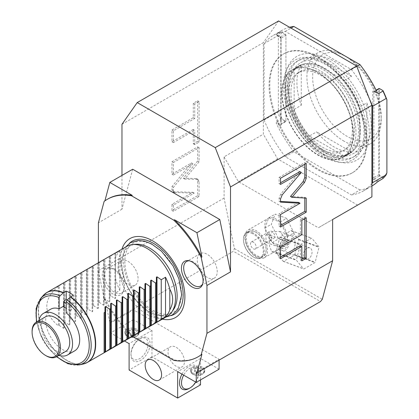 <?xml version="1.0" encoding="UTF-8"?>
<svg xmlns="http://www.w3.org/2000/svg" width="419" height="419" viewBox="0 0 419 419"><rect width="100%" height="100%" fill="white"/><g stroke="black" fill="none" stroke-linecap="round" stroke-linejoin="round"><path stroke-width="0.31" stroke-dasharray="2.1 1.57" d="M115.539 257.879L115.539 278.478L115.539 257.879A40.397 23.323 -120 0 1 119.824 250.861L115.539 253.333L115.539 252.882L109.825 256.632L109.825 256.182L109.218 256.528L98.397 263.232L98.397 262.776L98.397 270.653L104.137 298.705L104.855 298.291L109.825 322.604L233.367 251.274L320.483 301.57M104.137 298.705A90.892 52.475 60 0 0 131.545 335.965L132.367 336.441M162.321 319.147A45.577 26.313 60 0 1 120.447 259.466A45.577 26.313 60 0 1 121.924 249.179M113.088 269.113A15.304 8.836 -120 0 0 109.228 267.704A15.304 8.836 -120 0 0 102.446 277.729A15.304 8.836 -120 0 0 113.088 294.101A15.304 8.836 -120 0 0 123.202 291.902A15.304 8.836 -120 0 0 113.088 269.113M121.966 124.286L263.357 42.654L263.357 134.185L224.081 156.858L224.081 198.087L234.415 248.582L233.367 251.274M224.081 198.087L98.397 270.653M196.233 372.486L219.085 359.293L133.389 309.819L110.537 323.012L109.825 322.604M200.518 384.857L151.956 356.82L151.956 330.434L133.389 319.713L133.389 309.819M219.085 369.191L200.518 358.47L200.518 379.907M219.085 359.293L219.085 360.115M176.237 366.306A11.612 6.704 60 0 1 168.648 356.071A11.612 6.704 60 0 1 170.428 346.764A11.612 6.704 60 0 1 176.237 347.341A11.612 6.704 60 0 1 183.826 357.575A11.612 6.704 60 0 1 182.045 366.876A11.612 6.704 60 0 1 176.237 366.306M133.389 319.713L110.537 332.906L110.537 323.012M104.855 298.291A90.892 52.475 -120 0 0 132.263 335.556L174.508 359.947A90.892 52.475 -120 0 0 198.831 356.375M124.511 340.977L110.537 332.906M131.545 335.965L132.263 335.556M173.796 360.356L174.508 359.947M278.614 20.95L263.357 42.654M132.682 169.229L121.966 209.217L121.966 175.414M121.966 209.217L98.397 222.824M195.987 178.51L196.757 178.719L197.658 180.72L197.658 195.642L171.952 210.485L171.952 204.31L192.777 192.29L172.853 191.703L171.952 189.697L171.952 186.602L191.504 162.918L171.952 174.21L171.952 161.718L197.658 146.875L197.658 160.959L183.37 178.264L195.987 178.51L198.187 179.542L199.088 181.542L199.088 196.469L173.382 211.312L173.382 205.137L194.207 193.112L174.283 192.531L173.382 190.519L173.382 187.424L192.934 163.745L173.382 175.032L173.382 162.541L199.088 147.698L199.088 161.781L184.8 179.086L197.412 179.337M193.285 129.44L171.952 141.753L171.952 129.995L193.285 117.676L193.285 103.289L197.658 100.759L197.658 141.303L193.285 143.827L193.285 129.44L194.709 130.262L173.382 142.575L173.382 130.817L194.709 118.504L194.709 104.111L199.088 101.587L199.088 142.125L194.709 144.655L194.709 130.262M234.415 248.582L322.295 299.318M224.081 156.858L238.364 181.595L318.346 227.774L332.628 219.525M251.636 233.221A14.037 8.102 60 0 1 263.137 249.153A14.037 8.102 60 0 1 255.082 257.785A14.037 8.102 60 0 1 253.359 256.962A14.037 8.102 60 0 1 243.434 239.773A14.037 8.102 60 0 1 251.636 233.221M371.904 196.851L318.346 227.774M357.622 205.095L277.64 158.921L263.357 134.185M366.19 141.601A68.674 39.648 60 0 1 351.97 173.042A68.674 39.648 60 0 1 299.046 154.642A68.674 39.648 60 0 1 269.071 85.534A68.674 39.648 60 0 1 283.296 54.093A68.674 39.648 60 0 1 336.216 72.492A68.674 39.648 60 0 1 366.19 141.601M277.64 158.921L238.364 181.595M366.903 141.193A68.674 39.648 60 0 1 352.683 172.628A68.674 39.648 60 0 1 299.763 154.229A68.674 39.648 60 0 1 269.784 85.12A68.674 39.648 -120 0 1 284.009 53.679A68.674 39.648 -120 0 1 336.928 72.078A68.674 39.648 -120 0 1 366.903 141.193M369.527 99.193A89.881 51.893 -120 0 0 351.421 69.58L285.271 31.388A89.881 51.893 -120 0 0 273.403 35.316A89.881 51.893 -120 0 0 264.075 43.628L264.075 120.012L277.64 112.177A89.881 51.893 -120 0 0 280.856 119.546L281.819 119.609L282.249 119.195A88.87 51.312 -120 0 1 278.357 110.155L277.64 112.177M371.904 183.59A89.881 51.893 60 0 1 363.283 190.996A89.881 51.893 60 0 1 351.421 194.919L359.989 189.969A89.881 51.893 -120 0 0 371.857 186.046A89.881 51.893 -120 0 0 371.904 186.02M264.075 120.012A89.881 51.893 60 0 0 285.271 156.727L351.421 194.919M264.075 43.628L277.64 35.798L278.357 36.992L278.357 110.155M289.555 27.266A89.881 51.893 -120 0 0 281.977 30.367A89.881 51.893 -120 0 0 276.283 34.615L280.856 32.137L282.249 32.446A88.87 51.312 -120 0 0 278.357 36.992M280.856 32.137A89.881 51.893 -120 0 0 277.64 35.798M281.819 32.2L285.208 34.159L285.926 35.395L285.926 121.154L285.208 121.568L281.819 119.609M282.249 32.446L285.496 34.327L285.926 35.065L285.926 120.824L285.496 121.07L282.249 119.195M285.496 34.327L285.208 34.159L280.353 36.961L276.283 34.615L279.782 36.631A1.817 1.048 60 0 1 281.07 38.857L281.07 124.616A0.807 0.466 180 0 1 280.83 124.286A0.807 0.466 180 0 1 281.07 123.956A1.011 0.581 60 0 1 280.861 124.422A1.011 0.581 60 0 1 280.353 124.37L276.43 122.102L280.856 119.546M285.271 156.727L293.839 151.783L359.989 189.969M276.43 122.102L276.283 123.338A89.881 51.893 -120 0 0 293.839 151.783M284.559 83.753A59.896 34.583 60 0 1 287.35 67.915A59.896 34.583 60 0 1 334.598 64.547A59.896 34.583 60 0 1 369.27 132.661A59.896 34.583 60 0 1 342.024 162.619A59.896 34.583 60 0 1 284.559 83.753M382.971 178.504L382.866 177.949L379.473 175.99L378.76 174.749L378.76 88.996L379.473 88.582L383.008 90.624M382.866 177.949L383.008 177.368L379.761 175.493L379.331 174.749L379.331 88.996L379.761 88.744L379.473 88.582M383.008 177.368A88.87 51.312 -120 0 0 386.899 172.822M351.421 69.58L356.826 66.459M285.271 31.388L290.985 28.094M285.926 35.395L285.926 35.065L285.926 35.395L281.07 38.202L281.07 123.956L285.926 121.154L285.208 121.568L285.496 121.07M285.926 120.824L285.926 121.154L285.926 120.824M338.583 162.148A57.565 33.237 60 0 0 364.76 133.357A57.565 33.237 -120 0 0 331.445 67.899A57.565 33.237 -120 0 0 286.036 71.13A57.565 33.237 -120 0 0 283.354 86.356A57.565 33.237 60 0 0 338.583 162.148L342.024 162.619M359.905 130.555A50.699 29.272 -120 0 0 337.777 79.531A50.699 29.272 -120 0 0 298.71 65.951A50.699 29.272 -120 0 0 288.209 89.158A50.699 29.272 60 0 0 310.338 140.182A50.699 29.272 60 0 0 349.409 153.763A50.699 29.272 60 0 0 359.905 130.555M281.783 92.871A50.699 29.272 60 0 1 292.284 69.664A50.699 29.272 60 0 1 331.35 83.245A50.699 29.272 60 0 1 353.479 134.263A50.699 29.272 60 0 1 342.978 157.471A50.699 29.272 60 0 1 303.911 143.89A50.699 29.272 60 0 1 281.783 92.871M317.633 154.548A50.191 28.979 -120 0 0 342.726 157.036A50.191 28.979 -120 0 0 350.42 116.817A50.191 28.979 -120 0 0 317.633 72.587A50.191 28.979 -120 0 0 292.535 70.099A50.191 28.979 -120 0 0 284.841 110.317A50.191 28.979 -120 0 0 317.633 154.548M295.39 68.449A50.191 28.979 60 0 0 287.696 108.668A50.191 28.979 60 0 0 320.488 152.898A50.191 28.979 -120 0 0 345.586 155.386A50.191 28.979 -120 0 0 353.28 115.167A50.191 28.979 -120 0 0 320.488 70.937A50.191 28.979 60 0 0 295.39 68.449L292.535 70.099M320.488 148.693A45.043 26.004 60 0 1 291.064 109.003A45.043 26.004 60 0 1 297.967 72.911A45.043 26.004 60 0 1 320.488 75.142A45.043 26.004 -120 0 1 349.912 114.832A45.043 26.004 -120 0 1 343.009 150.924A45.043 26.004 -120 0 1 320.488 148.693M345.293 149.604A45.043 26.004 -120 0 1 322.771 147.378A45.043 26.004 60 0 1 293.347 107.683A45.043 26.004 60 0 1 300.25 71.591A45.043 26.004 60 0 1 322.771 73.823A45.043 26.004 -120 0 1 352.196 113.512A45.043 26.004 -120 0 1 345.293 149.604L343.009 150.924M322.771 151.83A50.495 29.152 60 0 1 289.786 107.332A50.495 29.152 60 0 1 297.527 66.867A50.495 29.152 60 0 1 322.771 69.371A50.495 29.152 -120 0 1 355.762 113.868A50.495 29.152 -120 0 1 348.021 154.328A50.495 29.152 -120 0 1 322.771 151.83M350.022 153.176A50.495 29.152 -120 0 1 324.772 150.672A50.495 29.152 60 0 1 291.786 106.175A50.495 29.152 60 0 1 299.522 65.715A50.495 29.152 60 0 1 324.772 68.213A50.495 29.152 -120 0 1 357.758 112.711A50.495 29.152 -120 0 1 350.022 153.176L348.021 154.328M324.772 154.794A55.544 32.069 60 0 1 288.487 105.85A55.544 32.069 60 0 1 296.998 61.342A55.544 32.069 60 0 1 324.772 64.091A55.544 32.069 -120 0 1 361.058 113.041A55.544 32.069 -120 0 1 352.547 157.549A55.544 32.069 -120 0 1 324.772 154.794M354.689 156.313A55.544 32.069 -120 0 1 326.914 153.558A55.544 32.069 60 0 1 290.629 104.614A55.544 32.069 60 0 1 299.14 60.106A55.544 32.069 60 0 1 326.914 62.855A55.544 32.069 -120 0 1 363.2 111.8A55.544 32.069 -120 0 1 354.689 156.313L352.547 157.549M309.463 135.981A52.516 30.32 60 0 1 294.138 109.432L294.138 69.13A52.516 30.32 60 0 1 300.659 62.73A52.516 30.32 60 0 1 309.463 60.284L344.366 80.432A52.516 30.32 -120 0 1 359.691 106.981L359.691 147.284A52.516 30.32 -120 0 1 353.17 153.689A52.516 30.32 -120 0 1 344.366 156.13L309.463 135.981L316.607 131.859A52.516 30.32 -120 0 0 334.058 146.964A52.516 30.32 -120 0 0 351.504 152.008L344.366 156.13M301.277 105.31L301.277 65.008A52.516 30.32 -120 0 0 301.277 105.31L294.138 109.432M301.277 65.008L294.138 69.13M344.366 80.432L351.504 76.31A52.516 30.32 -120 0 0 334.058 61.205A52.516 30.32 -120 0 0 316.607 56.162L309.463 60.284M344.051 141.193A52.516 30.32 60 0 1 309.746 94.914A52.516 30.32 60 0 1 317.796 52.831A52.516 30.32 60 0 1 344.051 55.434L344.051 55.434A52.516 30.32 60 0 1 381.185 119.75A52.516 30.32 60 0 1 370.312 143.79A52.516 30.32 60 0 1 344.051 141.193M346.911 57.084L344.051 55.434L346.911 57.084A48.478 27.989 60 0 1 381.185 116.451A48.478 27.989 60 0 1 346.911 136.243A48.478 27.989 60 0 1 312.632 76.871A48.478 27.989 60 0 1 346.911 57.084M359.691 147.284L366.835 143.162A52.516 30.32 -120 0 0 366.835 102.859L359.691 106.981M351.504 152.008L316.607 131.859M366.835 143.162L366.835 102.859M351.504 76.31L316.607 56.162M251.992 232.44A14.644 8.453 60 0 1 262.975 245.036A14.644 8.453 60 0 1 261.11 257.936A14.644 8.453 60 0 1 255.585 258.067A14.644 8.453 60 0 1 253.788 257.208A14.644 8.453 60 0 1 243.434 239.275A14.644 8.453 60 0 1 246.466 232.571A14.644 8.453 60 0 1 251.992 232.44M256.219 232.393A14.037 8.102 -120 0 0 254.495 231.571A14.037 8.102 -120 0 0 246.44 240.197A14.037 8.102 -120 0 0 257.942 256.135A14.037 8.102 -120 0 0 266.144 249.583A14.037 8.102 -120 0 0 256.219 232.393L255.789 232.142A14.644 8.453 60 0 0 253.993 231.288A14.644 8.453 -120 0 0 248.467 231.419A14.644 8.453 -120 0 0 246.602 244.319A14.644 8.453 -120 0 0 257.585 256.915A14.644 8.453 60 0 0 263.111 256.784L261.11 257.936M255.789 232.142A14.644 8.453 60 0 1 266.144 250.08A14.644 8.453 60 0 1 263.111 256.784M245.036 239.673A16.058 9.27 60 0 1 248.189 229.947A16.058 9.27 60 0 1 259.633 233.32A16.058 9.27 60 0 1 267.401 248.032A16.058 9.27 60 0 1 264.248 257.758A16.058 9.27 60 0 1 252.804 254.385A16.058 9.27 60 0 1 245.036 239.673M285.109 237.809L279.531 231.414L273.083 231.602C269.359 232.954 268.867 242.465 269.684 246.712L271.894 251.845L275.76 250.693C279.159 249.221 286.606 242.308 285.109 237.809M287.329 236.07A16.058 9.27 60 0 1 287.392 236.489A16.058 9.27 60 0 1 287.45 236.903A16.058 9.27 60 0 1 284.239 246.215A16.058 9.27 60 0 1 283.768 246.456A16.058 9.27 60 0 1 283.249 246.66A16.058 9.27 60 0 1 272.649 242.701A16.058 9.27 60 0 1 272.015 242.067A16.058 9.27 60 0 1 265.096 228.549A16.058 9.27 60 0 1 265.028 228.13A16.058 9.27 60 0 1 264.976 227.716A16.058 9.27 60 0 1 268.186 218.404A16.058 9.27 60 0 1 268.658 218.158A16.058 9.27 60 0 1 269.176 217.959A16.058 9.27 60 0 1 279.777 221.918A16.058 9.27 60 0 1 280.411 222.552A16.058 9.27 60 0 1 287.329 236.07L287.581 236.557L283.632 246.807L272.266 242.554L264.845 228.062L268.794 217.812L280.159 222.06L287.329 236.07M285.973 236.421A10.904 7.296 110.5 0 0 279.599 246.974A10.904 7.296 110.5 0 0 283.495 256.182A10.904 7.296 110.5 0 0 288.654 255.511A10.904 7.296 -69.5 0 0 295.028 244.958A10.904 7.296 -69.5 0 0 291.132 235.75A10.904 7.296 -69.5 0 0 285.973 236.421M280.159 222.06L286.586 218.351L294.007 232.849L290.058 243.093L278.693 238.846L271.271 224.348L275.22 214.104L286.586 218.351M287.581 236.557L294.007 232.849M268.794 217.812L275.22 214.104M264.845 228.062L271.271 224.348M272.266 242.554L278.693 238.846M283.632 246.807L290.058 243.093M283.532 261.33A15.959 10.674 110.5 0 1 283.207 261.294L276.058 252.688A15.959 10.674 110.5 0 1 276.001 252.269L279.845 237.322A15.959 10.674 110.5 0 1 280.107 236.945L291.095 230.597A15.959 10.674 -69.5 0 1 291.42 230.639L298.564 239.244A15.959 10.674 -69.5 0 1 298.627 239.663L294.782 254.611A15.959 10.674 -69.5 0 1 294.52 254.988L283.532 261.33L303.927 268.956L314.915 262.608A15.959 10.674 -69.5 0 0 315.177 262.231L319.016 247.283A15.959 10.674 -69.5 0 0 318.959 246.864L311.815 238.259A15.959 10.674 -69.5 0 0 311.49 238.222L300.502 244.565A15.959 10.674 110.5 0 0 300.24 244.942L296.395 259.89A15.959 10.674 110.5 0 0 296.453 260.309L303.602 268.914A15.959 10.674 110.5 0 0 303.927 268.956M280.107 236.945L300.502 244.565M291.095 230.597L311.49 238.222M306.965 248.284A6.06 4.054 110.5 0 0 303.419 254.15A6.06 4.054 110.5 0 0 305.587 259.261A6.06 4.054 110.5 0 0 308.452 258.89A6.06 4.054 -69.5 0 0 311.993 253.029A6.06 4.054 -69.5 0 0 309.83 247.912A6.06 4.054 -69.5 0 0 306.965 248.284M291.42 230.639L311.815 238.259M298.564 239.244L318.959 246.864M298.627 239.663L319.016 247.283M294.782 254.611L315.177 262.231M294.52 254.988L314.915 262.608M283.207 261.294L303.602 268.914M276.058 252.688L296.453 260.309M276.001 252.269L296.395 259.89M279.845 237.322L300.24 244.942M286.622 239.239A6.06 4.054 -69.5 0 0 283.757 239.61A6.06 4.054 110.5 0 0 280.211 245.476A6.06 4.054 110.5 0 0 282.38 250.588A6.06 4.054 110.5 0 0 285.245 250.216A6.06 4.054 -69.5 0 0 288.785 244.356A6.06 4.054 -69.5 0 0 286.622 239.239L309.83 247.912M281.641 246.566A4.038 2.703 -69.5 0 1 282.825 242.433A4.038 2.703 -69.5 0 1 285.915 241.129A4.038 2.703 -69.5 0 1 287.355 243.266A4.038 2.703 -69.5 0 1 286.177 247.399A4.038 2.703 -69.5 0 1 283.087 248.697A4.038 2.703 -69.5 0 1 281.641 246.566M255.381 249.001A4.038 2.331 60 0 1 252.5 248.153A4.038 2.331 60 0 1 250.546 244.45A4.038 2.331 60 0 1 251.342 242.004A4.038 2.331 60 0 1 254.218 242.852A4.038 2.331 60 0 1 256.171 246.555A4.038 2.331 60 0 1 255.381 249.001L266.683 242.177C266.547 242.79 266.374 242.323 266.17 240.784L265.725 235.331A4.038 2.703 -69.5 0 1 267.154 234.509L269.401 234.959L271.884 237.484L269.873 240.632L268.113 241.354A4.038 2.703 -69.5 0 1 266.683 242.177L268.113 241.354M265.725 235.331L267.154 234.509M269.113 233.729A4.038 2.331 60 0 1 269.909 231.283A4.038 2.331 60 0 1 272.785 232.131A4.038 2.331 60 0 1 274.738 235.834A4.038 2.331 60 0 1 273.947 238.28A4.038 2.331 60 0 1 271.067 237.432A4.038 2.331 60 0 1 269.113 233.729M266.594 242.522L283.087 248.697M104.137 201.398L104.855 200.989A90.892 52.475 60 0 1 107.94 198.946M183.37 178.264L184.8 179.086M197.658 160.959L199.088 161.781M197.658 146.875L199.088 147.698M171.952 161.718L173.382 162.541M171.952 174.21L173.382 175.032M191.504 162.918L192.934 163.745M171.952 186.602L173.382 187.424M192.777 192.29L194.207 193.112M171.952 204.31L173.382 205.137M171.952 210.485L173.382 211.312M197.658 195.642L199.088 196.469M171.952 141.753L173.382 142.575M193.285 143.827L194.709 144.655M197.658 141.303L199.088 142.125M197.658 100.759L199.088 101.587M193.285 103.289L194.709 104.111M193.285 117.676L194.709 118.504M171.952 129.995L173.382 130.817M306.205 198.114L304.775 197.286L290.487 196.48M304.775 198.03L304.775 197.286M280.5 227.035L279.07 226.213L280.5 225.385M280.5 214.544L279.07 213.721L279.07 226.213M298.621 202.429L279.07 213.721M280.5 202.152L279.07 201.329L280.5 201.408M299.894 171.591L280.74 194.086L279.07 198.229L279.07 201.329M280.5 184.444L279.07 183.616L280.5 182.794M280.5 178.269L279.07 177.441L279.07 183.616M306.205 163.426L304.775 162.598L279.07 177.441M304.775 164.248L304.775 162.598M304.775 218.592L304.775 216.942L300.402 219.467L300.402 233.86L279.07 246.173L279.07 257.936L280.5 257.109M300.402 245.623L300.402 260.01L301.827 259.188M301.827 234.687L300.402 233.86M280.5 247.001L279.07 246.173M301.827 220.294L300.402 219.467M306.205 217.765L304.775 216.942M301.827 260.838L300.402 260.01M280.5 258.759L279.07 257.936M200.518 358.47L177.666 371.663M192.661 372.9A7.071 4.08 0 0 0 200.366 373.785A7.071 4.08 0 0 0 204.729 370.014A7.071 4.08 0 0 0 202.66 367.128A7.071 4.08 0 0 0 194.955 366.243A7.071 4.08 0 0 0 190.593 370.014A7.071 4.08 0 0 0 192.661 372.9M181.977 374.151A13.534 7.814 -60 0 1 189.089 366.384A13.534 7.814 -60 0 1 198.658 371.91A13.534 7.814 -60 0 1 189.089 388.486M151.956 356.82L129.104 370.014M151.956 330.434L129.104 343.627M140.533 338.348L140.533 338.348A13.534 7.814 120 0 0 130.964 354.924A13.534 7.814 120 0 0 140.533 360.45A13.534 7.814 120 0 0 150.102 343.873A13.534 7.814 120 0 0 140.533 338.348L139.532 338.929A12.12 6.997 -60 0 1 148.101 343.873A12.12 6.997 -60 0 1 139.532 358.716A12.12 6.997 -60 0 1 130.964 353.772A12.12 6.997 -60 0 1 139.532 338.929L140.533 338.348M126.962 334.97A7.071 4.08 0 0 0 134.667 335.855A7.071 4.08 0 0 0 139.029 332.084A7.071 4.08 0 0 0 136.961 329.198A7.071 4.08 0 0 0 129.256 328.313A7.071 4.08 0 0 0 124.893 332.084A7.071 4.08 0 0 0 126.962 334.97M134.991 333.734A3.027 1.749 0 0 1 133.122 335.347A3.027 1.749 0 0 1 129.817 334.97A3.027 1.749 180 0 1 128.932 333.734A3.027 1.749 180 0 1 130.801 332.115A3.027 1.749 180 0 1 134.106 332.497A3.027 1.749 0 0 1 134.991 333.734L134.991 332.084A3.027 1.749 0 0 0 134.106 330.848A3.027 1.749 0 0 0 130.801 330.465A3.027 1.749 0 0 0 128.932 332.084A3.027 1.749 0 0 0 129.817 333.32A3.027 1.749 0 0 0 133.122 333.697A3.027 1.749 0 0 0 134.991 332.084M195.783 382.123A12.12 6.997 120 0 0 198.658 373.067A12.12 6.997 120 0 0 190.09 368.118A12.12 6.997 120 0 0 183.684 375.136M200.691 371.663A3.027 1.749 0 0 1 198.821 373.277A3.027 1.749 0 0 1 195.516 372.9A3.027 1.749 180 0 1 194.631 371.663A3.027 1.749 180 0 1 196.501 370.045A3.027 1.749 180 0 1 199.8 370.427A3.027 1.749 0 0 1 200.691 371.663L200.691 370.014A3.027 1.749 0 0 0 199.8 368.778A3.027 1.749 0 0 0 196.501 368.395A3.027 1.749 0 0 0 194.631 370.014A3.027 1.749 0 0 0 195.516 371.25A3.027 1.749 0 0 0 198.821 371.632A3.027 1.749 0 0 0 200.691 370.014M181.427 294.133A40.004 23.097 60 0 1 153.139 310.463A40.004 23.097 60 0 1 124.857 261.472A40.004 23.097 60 0 1 153.139 245.141A40.004 23.097 60 0 1 181.427 294.133M173.408 309.704A39.077 22.563 60 0 1 142.329 306.577A39.077 22.563 60 0 1 121.866 263.949A39.077 22.563 60 0 1 135.646 244.298M126.742 246.398A40.397 23.323 -120 0 0 118.378 264.887A40.397 23.323 -120 0 0 146.938 314.365A40.397 23.323 -120 0 0 167.139 316.366M115.539 278.478A40.397 23.323 -120 0 0 119.824 290.44L115.539 292.912L115.539 298.276L114.932 298.627L110.679 295.72L109.825 296.212L109.825 301.575L109.218 301.921L104.97 299.014L104.111 299.512L104.111 304.87L103.503 305.221L99.256 302.314L98.397 302.811L98.397 308.169L98.397 262.776L87.828 269.333L86.366 269.721L82.114 272.628L81.26 273.125L81.26 272.669L69.832 279.719L69.832 279.269L64.123 283.019L64.123 282.568L63.515 282.914L58.409 286.318L58.409 325.898C42.937 312.705 42.937 299.512 58.409 286.318M98.397 308.169L97.795 308.52L93.542 305.613L92.683 306.106L92.683 311.469L92.08 311.82L87.828 308.913L86.974 309.405L86.974 314.769L86.366 315.114L82.114 312.207L81.26 312.705L81.26 318.063L80.652 318.414L76.405 315.507L75.546 316.005L75.546 321.363L74.938 321.713L70.691 318.807L69.832 319.299L69.832 324.662L69.229 325.013L64.976 322.106L64.123 322.599L64.123 327.962L63.515 328.307L59.262 325.401L58.409 325.898M63.609 306.179L64.285 305.791L63.609 307.043M64.285 300.753L64.285 305.791M58.932 355.328A24.035 13.879 -120 0 1 38.553 324.332A24.035 13.879 60 0 1 38.894 320.624M66.265 312.893L71.424 309.913L68.915 310.107A24.035 13.879 60 0 0 66.265 308.332M74.708 350.834A24.035 13.879 60 0 1 56.188 344.397A24.035 13.879 60 0 1 45.697 320.21A24.035 13.879 60 0 1 50.673 309.206M45.535 316.79A20.039 11.57 -120 0 0 42.46 332.848A20.039 11.57 -120 0 0 55.549 350.504A20.039 11.57 -120 0 0 65.568 351.494M46.268 355.862A20.039 11.57 60 0 1 32.101 331.324M73.404 295.233L73.404 303.733L71.424 304.875L71.424 309.913M71.424 304.875L68.915 305.111L68.915 310.107M68.915 305.111A30.095 17.378 -120 0 0 66.265 303.387M73.404 303.733A30.095 17.378 -120 0 0 67.098 299.952M104.97 351.787L104.97 312.207M104.111 352.285L104.111 312.705M110.679 348.493L110.679 308.913M116.393 345.193L116.393 305.613M122.107 341.894L122.107 302.314M127.821 338.594L127.821 299.014M133.53 335.3L133.53 295.72M139.244 332L139.244 292.42M144.958 328.7L144.958 289.12M150.672 325.401L150.672 285.821M156.387 322.106L156.387 282.526M59.262 325.401L59.262 285.821M64.123 282.568L64.123 327.962M64.123 322.599L64.123 283.019M64.976 322.106L64.976 282.526M69.832 279.269L69.832 324.662M69.832 319.299L69.832 279.719M70.691 318.807L70.691 279.227M75.546 275.969L75.546 321.363M75.546 316.005L75.546 276.425M76.405 315.507L76.405 275.927M81.26 272.669L81.26 318.063M81.26 312.705L81.26 273.125M82.114 312.207L82.114 272.628M86.974 269.375L86.974 314.769M86.974 309.405L86.974 269.826M87.828 308.913L87.828 269.333M92.683 266.075L92.683 311.469M92.683 306.106L92.683 266.526M93.542 305.613L93.542 266.034M98.397 302.811L98.397 263.232M99.256 302.314L99.256 262.734M104.111 259.476L104.111 304.87M104.111 299.512L104.111 259.932M104.97 299.014L104.97 259.434M109.825 256.182L109.825 301.575M109.825 296.212L109.825 256.632M110.679 295.72L110.679 256.14M115.539 252.882L115.539 298.276M115.539 292.912L115.539 253.333M119.824 250.861L119.824 290.44M114.518 269.239A14.141 8.165 -120 0 0 110.951 267.94A14.141 8.165 -120 0 0 107.447 268.537A14.141 8.165 -120 0 0 105.284 279.866A14.141 8.165 -120 0 0 114.518 292.326A14.141 8.165 -120 0 0 121.589 293.028A14.141 8.165 -120 0 0 123.856 290.294A14.141 8.165 -120 0 0 114.518 269.239M121.018 260.707A14.141 8.165 -120 0 1 128.088 261.404A14.141 8.165 60 0 1 137.322 273.864A14.141 8.165 60 0 1 135.154 285.192A14.141 8.165 60 0 1 128.088 284.496A14.141 8.165 -120 0 1 118.849 272.036A14.141 8.165 -120 0 1 121.018 260.707L107.447 268.537M202.66 283.972A14.141 8.165 -120 0 0 203.021 283.223A14.141 8.165 -120 0 0 193.678 262.168A14.141 8.165 -120 0 0 190.111 260.869A14.141 8.165 -120 0 0 189.283 260.807M214.319 278.122A14.141 8.165 -120 0 1 207.248 277.425A14.141 8.165 60 0 1 198.009 264.965A14.141 8.165 60 0 1 200.177 253.636A14.141 8.165 60 0 1 207.248 254.333A14.141 8.165 -120 0 1 216.482 266.793A14.141 8.165 -120 0 1 214.319 278.122L200.748 285.957M281.07 124.616A1.817 1.048 60 0 1 279.782 125.36A0.807 0.466 -60 0 1 280.353 124.37L285.208 121.568M377.545 181.799L374.047 179.782A1.817 1.048 60 0 1 372.763 177.556L372.763 91.798A1.817 1.048 60 0 1 374.047 91.054L377.545 93.076L374.617 91.384L376.257 90.441M279.782 125.36L276.283 123.338M372.763 177.556A0.807 0.466 0 0 0 373.905 177.556L373.905 91.798L378.76 88.996L379.331 88.996M372.763 91.798A0.807 0.466 0 0 0 373.905 91.798A1.011 0.581 60 0 1 374.115 91.337A1.011 0.581 60 0 1 374.617 91.384A0.807 0.466 120 0 1 374.214 91.426L378.017 93.62M379.331 174.749L378.76 174.749L373.905 177.556A1.011 0.581 60 0 0 374.617 178.793L379.473 175.99L379.761 175.493M374.047 179.782A0.807 0.466 -60 0 1 374.617 178.793L378.546 181.06M374.047 91.054A0.807 0.466 120 0 0 374.214 91.426L376.126 90.174M279.782 36.631A0.807 0.466 120 0 0 279.95 37.003A0.807 0.466 120 0 0 280.353 36.961A1.011 0.581 60 0 1 281.07 38.202A0.807 0.466 180 0 0 280.83 38.527L280.803 124.469L285.716 121.615M281.07 38.857A0.807 0.466 180 0 1 280.83 38.527L279.95 37.003L276.147 34.808M197.658 180.72L199.088 181.542M171.952 189.697L173.382 190.519M173.623 191.912L175.053 192.735M280.5 199.056L279.07 198.229M282.17 194.908L280.74 194.086M136.961 330.298A7.071 4.08 180 0 1 139.029 333.184A7.071 4.08 180 0 1 134.667 336.955A7.071 4.08 180 0 1 126.962 336.069A7.071 4.08 180 0 1 124.893 333.184A7.071 4.08 180 0 1 129.256 329.413A7.071 4.08 180 0 1 136.961 330.298M127.439 336.342A6.395 3.692 180 0 1 127.439 331.12A6.395 3.692 180 0 1 136.484 331.12A6.395 3.692 180 0 1 136.484 336.342A6.395 3.692 180 0 1 127.439 336.342M202.66 368.228A7.071 4.08 180 0 1 204.729 371.114A7.071 4.08 180 0 1 200.366 374.885A7.071 4.08 180 0 1 192.661 373.999A7.071 4.08 180 0 1 190.593 371.114A7.071 4.08 180 0 1 194.955 367.343A7.071 4.08 180 0 1 202.66 368.228M193.138 374.272A6.395 3.692 180 0 1 193.138 369.05A6.395 3.692 180 0 1 202.183 369.05A6.395 3.692 180 0 1 202.183 374.272A6.395 3.692 180 0 1 193.138 374.272M171.083 315.633A42.188 24.36 -120 0 1 139.899 300.727A42.188 24.36 -120 0 1 123.479 260.477A42.188 24.36 60 0 1 129.351 243.35M85.198 363.435A40.397 23.323 60 0 1 67.129 360.445A40.397 23.323 60 0 1 41.319 326.7A40.397 23.323 60 0 1 45.006 293.824M36.804 321.829A37.532 21.668 -120 0 0 56.843 356.532M43.204 295.531A40.339 23.291 -120 0 0 46.661 339.275A40.339 23.291 -120 0 0 82.815 364.142M79.029 364.912A39.093 22.568 60 0 1 43.99 340.815A39.093 22.568 60 0 1 40.643 298.428M63.515 282.914L63.515 328.307M69.229 279.62L69.229 325.013M74.938 276.32L74.938 321.713M80.652 273.02L80.652 318.414M86.366 269.721L86.366 315.114M92.08 266.426L92.08 311.82M97.795 263.127L97.795 308.52M103.503 259.827L103.503 305.221M109.218 256.528L109.218 301.921M114.932 253.233L114.932 298.627M351.97 173.042L352.683 172.628M283.296 54.093L284.009 53.679M363.283 190.996L371.857 186.046M273.403 35.316L281.977 30.367M286.036 71.13L287.35 67.915M292.284 69.664L298.71 65.951M342.978 157.471L349.409 153.763M345.586 155.386L342.726 157.036M300.25 71.591L297.967 72.911M299.522 65.715L297.527 66.867M299.14 60.106L296.998 61.342M317.796 52.831L300.659 62.73M381.185 116.451L381.185 119.75M370.312 143.79L353.17 153.689M253.359 256.962L253.788 257.208M243.434 239.773L243.434 239.275M248.467 231.419L246.466 232.571M266.144 249.583L266.144 250.08M248.189 229.947L268.186 218.404M271.894 251.845L283.495 256.182M279.531 231.414L291.132 235.75M264.248 257.758L284.239 246.215M282.38 250.588L305.587 259.261M285.915 241.129L269.401 234.959M251.342 242.004L269.909 231.283M269.873 240.632L273.947 238.28M198.187 179.542L196.757 178.719M174.283 192.531L172.853 191.703M124.893 332.084L124.893 333.184L127.104 336.378C133.273 338.5 137.249 337.436 139.029 333.184L139.029 332.084M128.932 333.734L128.932 332.084M130.964 353.772L130.964 354.924M198.658 373.067L198.658 371.91M190.593 370.014L190.593 371.114L192.803 374.308C198.973 376.43 202.948 375.366 204.729 371.114L204.729 370.014M194.631 371.663L194.631 370.014M147.577 359.958L170.428 346.764M159.194 380.07L182.045 366.876M165.898 317.083L150.589 313.381L135.793 300.57L125.014 282.123L121.044 262.844L124.757 248.195L125.501 247.11M56.497 356.731L48.756 348.556L41.308 336.53L36.463 322.028M110.951 267.94L109.228 267.704M123.856 290.294L123.202 291.902M135.154 285.192L121.589 293.028M203.021 283.223L202.361 284.831M190.111 260.869L188.388 260.634M200.177 253.636L186.612 261.466"/><path stroke-width="0.63" d="M132.367 336.441L173.796 360.356A90.892 52.475 60 0 0 198.119 356.789A90.892 52.475 60 0 0 201.204 354.746L206.944 333.32L206.944 285.491L201.204 257.439A90.892 52.475 60 0 0 173.796 220.179L131.545 195.788A90.892 52.475 60 0 0 107.227 199.355A90.892 52.475 60 0 0 104.137 201.398L98.397 222.824L98.397 262.76M121.924 249.179A45.577 26.313 60 0 1 157.549 244.109A45.577 26.313 60 0 1 184.894 296.678A45.577 26.313 60 0 1 162.321 319.147M192.253 287.031A15.304 8.836 -120 0 0 202.361 284.831A15.304 8.836 -120 0 0 192.253 262.043A15.304 8.836 -120 0 0 188.388 260.634A15.304 8.836 -120 0 0 181.61 270.658A15.304 8.836 -120 0 0 192.253 287.031M219.085 360.115L219.085 369.191L196.233 382.385L196.233 372.486L196.94 372.9L201.916 354.333A90.892 52.475 -120 0 1 198.831 356.375L198.119 356.789M206.944 333.32L332.628 260.754L322.295 299.318L320.483 301.57L196.94 372.9M200.518 379.907L200.518 384.857L177.666 398.05L129.104 370.014L129.104 343.627L124.511 340.977M196.233 382.385L177.666 371.663L177.666 398.05M153.385 379.499A11.612 6.704 60 0 1 145.796 369.265A11.612 6.704 60 0 1 147.577 359.958A11.612 6.704 60 0 1 153.385 360.534A11.612 6.704 60 0 1 160.975 370.768A11.612 6.704 60 0 1 159.194 380.07A11.612 6.704 60 0 1 153.385 379.499M201.204 354.746L201.916 354.333M332.628 260.754L332.628 219.525L371.904 196.851L371.904 105.321L230.508 186.953L230.508 271.889L206.944 285.491M304.529 182.49L306.205 178.347L306.205 163.426L280.5 178.269L280.5 184.444L301.324 172.419L282.17 194.908L280.5 199.056L280.5 202.152L300.051 203.257L280.5 214.544L280.5 227.035L306.205 212.192L306.205 198.114L291.917 197.302L304.529 182.49L303.105 181.663L304.775 177.525L304.775 164.248M301.827 234.687L280.5 247.001L280.5 258.759L301.827 246.445L301.827 260.838L306.205 258.308L306.205 217.765L301.827 220.294L301.827 234.687M215.256 147.635L356.648 66.003L278.614 20.95L137.217 102.582L215.256 147.635L230.508 186.953M371.904 105.321L356.648 66.003M137.217 102.582L121.966 124.286L121.966 175.414M371.904 183.59A89.881 51.893 60 0 0 372.617 182.679L372.617 106.3A89.881 51.893 -120 0 0 369.527 99.193M377.545 93.076L378.546 93.652L377.545 93.076A89.881 51.893 -120 0 0 359.989 64.631L293.839 26.444A89.881 51.893 -120 0 0 289.555 27.266M371.904 186.02A89.881 51.893 -120 0 0 377.545 181.799L382.971 178.504A89.881 51.893 -120 0 0 386.187 174.843L386.899 172.822L386.899 99.664A88.87 51.312 -120 0 0 383.008 90.624L379.473 88.582L378.76 88.996M378.546 93.652L382.971 91.096L382.866 90.541M386.899 99.664L386.187 98.465A89.881 51.893 -120 0 0 382.971 91.096M372.617 182.679L386.187 174.843M372.617 106.3L386.187 98.465M356.826 66.459L359.989 64.631M290.985 28.094L293.839 26.444M230.508 271.889L219.792 219.525L132.682 169.229L109.825 182.422L104.891 200.853M219.792 219.525L196.94 232.718L174.508 219.766A90.892 52.475 60 0 1 201.916 257.025L196.94 232.718M173.796 220.179L174.508 219.766M131.545 195.788L132.263 195.374L109.825 182.422M201.204 257.439L201.916 257.025M107.227 199.355L107.94 198.946A90.892 52.475 60 0 1 132.263 195.374M291.917 197.302L290.487 196.48L303.105 181.663M306.205 212.192L304.775 211.37L304.775 198.03M280.5 225.385L304.775 211.37M300.051 203.257L298.621 202.429L280.5 201.408M301.324 172.419L299.894 171.591L280.5 182.794M301.827 259.188L304.775 257.486L304.775 218.592M280.5 257.109L300.402 245.623L301.827 246.445M306.205 258.308L304.775 257.486M183.684 375.136A12.12 6.997 120 0 0 182.275 386.58A12.12 6.997 120 0 0 190.09 387.91L189.089 388.486A13.534 7.814 -60 0 1 180.348 386.978A13.534 7.814 -60 0 1 181.977 374.151M189.089 388.486L190.09 387.905A12.12 6.997 120 0 0 190.09 387.905A12.12 6.997 120 0 0 195.783 382.123M132.624 244.576L135.646 244.298A39.077 22.563 60 0 1 163.3 260.225A39.077 22.563 60 0 1 177.132 295.856A39.077 22.563 60 0 1 173.408 309.704L171.659 312.186A40.397 23.323 -120 0 0 175.503 297.872A40.397 23.323 -120 0 0 146.938 248.399A40.397 23.323 -120 0 0 132.624 244.576A40.397 23.323 -120 0 0 126.742 246.398L46.928 292.478A40.397 23.323 60 0 1 63.557 292.671L66.265 291.111A40.397 23.323 -120 0 1 69.832 292.912A40.397 23.323 -120 0 1 73.404 295.233L70.402 297.013L67.108 299.941L66.265 301.717L66.265 312.893A24.035 13.879 60 0 1 79.689 339.835A24.035 13.879 60 0 1 74.708 350.834L67.569 354.961A24.035 13.879 -120 0 0 72.545 343.957A24.035 13.879 60 0 0 62.054 319.765A24.035 13.879 60 0 0 43.534 313.328L50.673 309.206A24.035 13.879 60 0 1 59.121 308.772L63.609 306.179M70.696 296.799A40.397 23.323 60 0 1 94.149 332.372A40.397 23.323 60 0 1 87.325 362.445L167.139 316.366A40.397 23.323 -120 0 0 171.659 312.186M36.463 322.028L36.128 308.531L40.643 298.428A39.093 22.568 60 0 1 59.969 295.819L59.121 297.59L59.121 308.772M59.969 295.819L63.557 292.671M67.098 299.952A30.095 17.378 -120 0 0 66.265 299.611L66.265 291.111M66.265 299.611L64.285 300.753L63.609 302.047L63.609 307.043A24.035 13.879 60 0 1 66.265 308.332M38.894 320.624A24.035 13.879 60 0 1 43.534 313.328M58.932 355.328A24.035 13.879 -120 0 0 67.569 354.961M56.287 356.857L65.568 351.494A20.039 11.57 -120 0 0 68.643 335.441A20.039 11.57 -120 0 0 55.549 317.785A20.039 11.57 -120 0 0 45.535 316.79L36.249 322.153A20.039 11.57 60 0 1 46.268 323.143A20.039 11.57 60 0 1 59.357 340.799A20.039 11.57 60 0 1 56.287 356.857A20.039 11.57 60 0 1 46.268 355.862L45.556 355.448A19.028 10.983 60 0 1 32.101 332.147A19.028 10.983 60 0 1 45.556 324.379A19.028 10.983 60 0 1 59.006 347.681A19.028 10.983 60 0 1 45.556 355.448M32.101 332.147L32.101 331.324A20.039 11.57 60 0 1 36.249 322.153M66.265 303.387A30.095 17.378 -120 0 0 63.609 302.047M109.825 348.985L104.97 352.243L104.97 351.787L104.111 352.285L104.111 312.705L104.97 312.207L104.97 306.849L105.572 306.499L109.825 309.405L109.825 348.985L110.679 348.493L110.679 348.943L110.679 308.913L109.825 309.405M110.679 303.55L110.679 308.913L110.679 303.55L111.286 303.199L115.539 306.106L115.539 345.685L116.393 345.193L116.393 305.613L115.539 306.106M116.393 300.25L116.393 305.613L116.393 300.25L117.001 299.904L121.248 302.811L121.248 342.391L122.107 341.894L122.107 302.314L121.248 302.811M122.107 296.956L122.107 302.314L122.107 296.956L122.715 296.605L126.962 299.512L126.962 339.091L127.821 338.594L127.821 299.014L126.962 299.512M127.821 293.656L127.821 299.014L127.821 293.656L128.424 293.305L132.676 296.212L132.676 335.792L133.53 335.3L133.53 295.72L132.676 296.212M133.53 290.357L133.53 295.72L133.53 290.357L134.138 290.006L138.39 292.912L138.39 332.492L139.244 332L139.244 292.42L138.39 292.912M139.244 287.057L139.244 292.42L139.244 287.057L139.852 286.711L144.099 289.618L144.099 329.198L144.958 328.7L144.958 289.12L144.099 289.618M144.958 283.763L144.958 289.12L144.958 283.763L145.566 283.412L149.813 286.318L149.813 325.898L150.672 325.401L150.672 285.821L149.813 286.318M150.672 280.463L150.672 285.821L150.672 280.463L151.275 280.112L155.528 283.019L155.528 322.599L156.387 322.106L156.387 282.526L155.528 283.019M156.387 277.163L156.387 282.526L156.387 277.163L156.989 276.812L161.242 279.719L161.242 319.299L165.526 316.827A40.397 23.323 -120 0 0 169.81 309.809C173.634 302.942 173.634 296.076 169.81 289.21A40.397 23.323 -120 0 0 165.526 277.247L161.242 279.719M156.387 322.557L161.242 319.299M150.672 325.856L155.528 322.599M144.958 329.156L149.813 325.898M139.244 332.45L144.099 329.198M133.53 335.75L138.39 332.492M127.821 339.05L132.676 335.792M122.107 342.349L126.962 339.091M116.393 345.644L121.248 342.391M110.679 348.943L115.539 345.685M104.97 306.849L104.97 352.243M165.526 316.827L165.526 277.247M169.81 289.21L169.81 309.809M189.283 260.807A14.141 8.165 -120 0 0 186.612 261.466A14.141 8.165 -120 0 0 184.444 272.795A14.141 8.165 -120 0 0 193.678 285.255A14.141 8.165 -120 0 0 200.748 285.957A14.141 8.165 -120 0 0 202.66 283.972M376.257 90.441L379.473 88.582M306.205 178.347L304.775 177.525M129.351 243.35A42.188 24.36 60 0 1 162.666 250.394A42.188 24.36 60 0 1 183.145 294.924A42.188 24.36 -120 0 1 171.083 315.633M45.006 293.824A40.397 23.323 60 0 1 46.928 292.478L43.204 295.531A40.339 23.291 -120 0 1 63.259 292.891M59.121 297.59A37.532 21.668 -120 0 0 36.804 321.829M56.843 356.532A37.532 21.668 -120 0 0 88.812 350.546A37.532 21.668 -120 0 0 66.265 301.717M67.108 299.941A39.093 22.568 60 0 1 90.436 337.704A39.093 22.568 60 0 1 79.029 364.912L82.815 364.142L87.325 362.445A40.397 23.323 60 0 1 85.198 363.435M82.815 364.142A40.339 23.291 -120 0 0 94.574 335.991A40.339 23.291 -120 0 0 70.402 297.013M105.572 351.892L105.572 306.499M111.286 348.592L111.286 303.199M117.001 345.298L117.001 299.904M122.715 341.998L122.715 296.605M128.424 338.699L128.424 293.305M134.138 335.399L134.138 290.006M139.852 332.105L139.852 286.711M145.566 328.805L145.566 283.412M151.275 325.505L151.275 280.112M156.989 322.206L156.989 276.812M376.126 90.174L378.97 88.529M125.501 247.11L130.419 242.664L138.301 240.454L144.461 241.145L151.516 243.916L161.545 251.253L173.089 265.95L178.908 278.782L181.694 294.803L177.986 309.447L172.324 314.978L165.898 317.083M40.643 298.428L43.204 295.531M79.029 364.912L68.025 363.771L56.497 356.731"/></g></svg>
